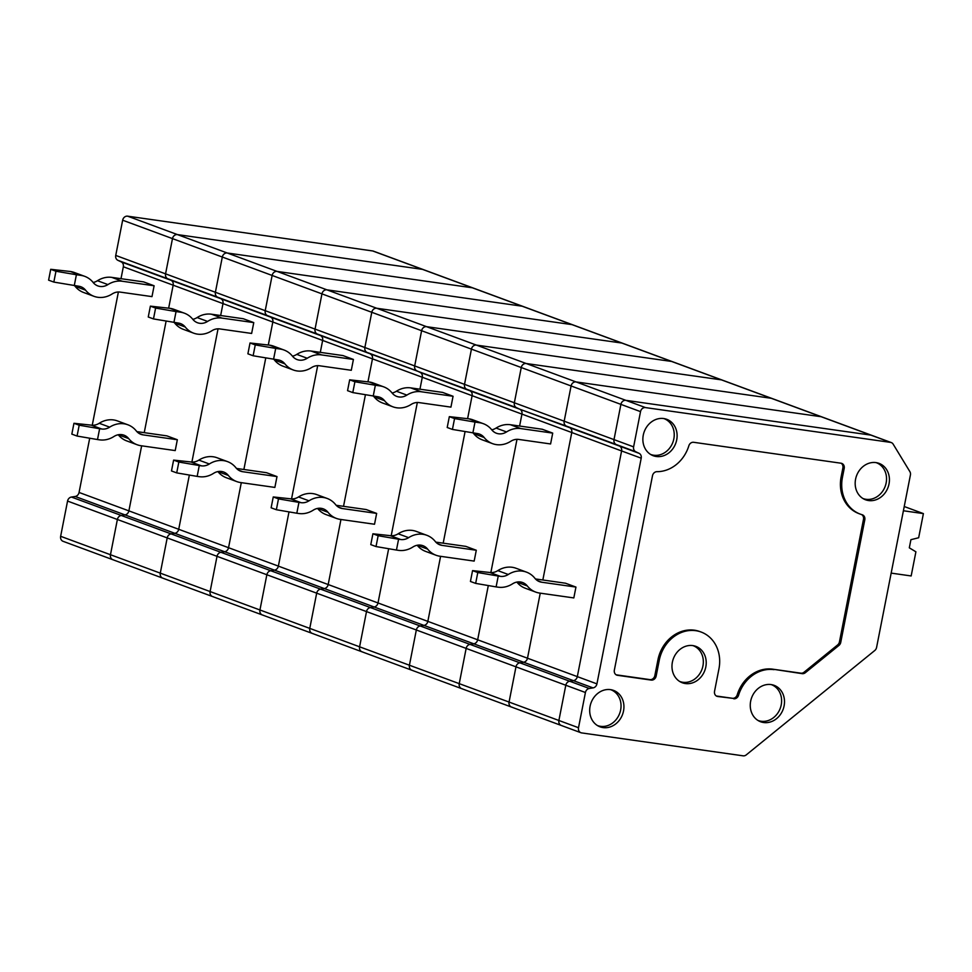 <?xml version="1.0" encoding="UTF-8"?>
<svg xmlns="http://www.w3.org/2000/svg" width="972" height="972" viewBox="0 0 972 972"><rect width="100%" height="100%" fill="white"/><g stroke="black" fill="none" stroke-linecap="round" stroke-linejoin="round"><path stroke-width="1.46" d="M163.442 578.328A4.714 4.082 -69.7 0 1 162.713 578.133L112.886 559.726A4.714 4.082 -69.7 0 1 110.468 554.72A4.714 4.082 110.3 0 0 112.886 559.726L63.059 541.307A4.714 4.082 -69.7 0 1 60.641 536.301L67.554 501.066A4.714 4.082 -69.7 0 1 71.43 497.044L121.257 515.464L124.999 514.893L121.257 515.464A4.714 4.082 110.3 0 0 117.381 519.485L167.196 537.905A4.714 4.082 -69.7 0 1 171.084 533.883L220.911 552.303L224.654 551.732L220.911 552.303A4.714 4.082 110.3 0 0 217.023 556.324L266.85 574.744A4.714 4.082 -69.7 0 1 270.738 570.722L320.553 589.141L324.308 588.558L320.553 589.141A4.714 4.082 110.3 0 0 316.678 593.163L366.505 611.582A4.714 4.082 -69.7 0 1 370.381 607.549L420.208 625.968L423.95 625.397L420.208 625.968A4.714 4.082 110.3 0 0 416.332 629.99L466.147 648.409A4.714 4.082 -69.7 0 1 470.035 644.387L519.862 662.807L523.604 662.236L519.862 662.807A4.714 4.082 110.3 0 0 515.974 666.828L565.801 685.248L558.888 720.483L565.801 685.248A4.714 4.082 -69.7 0 1 569.689 681.226L573.431 680.655A4.714 4.082 110.3 0 0 577.319 676.621A4.714 4.082 -69.7 0 1 573.431 680.655L569.689 681.226A4.714 4.082 110.3 0 0 565.801 685.248L585.423 692.501L578.51 727.724A4.714 4.082 110.3 0 0 580.928 732.73A4.714 4.082 110.3 0 0 581.657 732.912L743.118 755.827A4.714 4.082 110.3 0 0 746.253 754.892L874.764 650.511A4.714 4.082 110.3 0 0 876.586 647.425L910.412 475.029A4.714 4.082 110.3 0 0 909.865 471.602L893.147 444.131A4.714 4.082 110.3 0 0 891.275 442.564A4.714 4.082 110.3 0 0 890.534 442.382L645.493 407.596A4.714 4.082 110.3 0 0 640.524 411.63L633.61 446.865A4.714 4.082 110.3 0 0 635.749 451.737L639.066 453.317A4.714 4.082 -69.7 0 1 641.204 458.189L621.594 450.947L577.319 676.621L621.594 450.947A4.714 4.082 110.3 0 0 619.456 446.063L616.127 444.483L619.456 446.063A4.714 4.082 -69.7 0 1 621.594 450.947L571.767 432.528A4.714 4.082 110.3 0 0 569.628 427.644A4.714 4.082 -69.7 0 1 571.767 432.528L542.838 579.992L571.767 432.528L472.113 395.689A4.714 4.082 110.3 0 0 469.974 390.817A4.714 4.082 -69.7 0 1 472.113 395.689L467.605 418.653L472.113 395.689L372.47 358.85A4.714 4.082 110.3 0 0 370.332 353.978A4.714 4.082 -69.7 0 1 372.47 358.85L367.963 381.814L372.47 358.85L272.816 322.024A4.714 4.082 110.3 0 0 270.678 317.139A4.714 4.082 -69.7 0 1 272.816 322.024L268.308 344.975L272.816 322.024L173.162 285.185A4.714 4.082 110.3 0 0 171.023 280.3A4.714 4.082 -69.7 0 1 173.162 285.185L168.654 308.148L173.162 285.185L123.335 266.765A4.714 4.082 -69.7 0 0 121.208 261.893L117.879 260.314A4.714 4.082 -69.7 0 1 115.741 255.429L165.568 273.849A4.714 4.082 110.3 0 0 167.706 278.733L217.534 297.14A4.714 4.082 -69.7 0 1 215.395 292.268L265.222 310.688L272.136 275.453A4.714 4.082 -69.7 0 1 277.093 271.419A4.714 4.082 110.3 0 0 272.136 275.453L265.222 310.688A4.714 4.082 110.3 0 0 267.349 315.56L317.176 333.979A4.714 4.082 -69.7 0 1 315.05 329.107L364.865 347.526A4.714 4.082 110.3 0 0 367.003 352.399L416.83 370.818A4.714 4.082 -69.7 0 1 414.692 365.934L464.519 384.353L471.432 349.13A4.714 4.082 -69.7 0 1 476.402 345.096A4.714 4.082 110.3 0 0 471.432 349.13L464.519 384.353A4.714 4.082 110.3 0 0 466.657 389.237L516.484 407.657A4.714 4.082 -69.7 0 1 514.346 402.773L564.173 421.192L571.086 385.957A4.714 4.082 -69.7 0 1 576.044 381.923A4.714 4.082 110.3 0 0 571.086 385.957L564.173 421.192A4.714 4.082 110.3 0 0 566.299 426.064L616.127 444.483A4.714 4.082 -69.7 0 1 614 439.611A4.714 4.082 110.3 0 0 616.127 444.483L635.749 451.737M585.423 692.501A4.714 4.082 -69.7 0 1 589.299 688.48L593.042 687.897A4.714 4.082 110.3 0 0 596.93 683.875L641.204 458.189M640.524 411.63L620.901 404.376L614 439.611L620.901 404.376L521.259 367.538A4.714 4.082 -69.7 0 1 526.217 363.516L771.27 398.289A4.714 4.082 -69.7 0 1 771.999 398.471L821.826 416.891A4.714 4.082 110.3 0 0 821.097 416.709L870.924 435.128L625.871 400.343A4.714 4.082 110.3 0 0 620.901 404.376A4.714 4.082 -69.7 0 1 625.871 400.343L870.924 435.128A4.714 4.082 -69.7 0 1 871.653 435.31A4.714 4.082 110.3 0 0 870.924 435.128L890.534 442.382M717.701 696.499L716.388 696.013A4.714 4.082 -69.7 0 1 716.34 696.001L732.402 698.285L717.701 696.499A4.714 4.082 -69.7 0 1 716.959 696.304A4.714 4.082 -69.7 0 1 714.542 691.311L718.952 668.809A34.676 29.986 110.3 0 0 701.128 632.043A34.676 29.986 110.3 0 0 659.247 660.328L656.161 676.05A4.714 4.082 -69.7 0 1 651.191 680.084L617.512 675.309A4.714 4.082 110.3 0 1 616.783 675.127A4.714 4.082 110.3 0 1 614.353 670.121L652.491 475.745A4.714 4.082 110.3 0 1 656.963 471.675A34.676 29.986 110.3 0 0 688.844 445.784A4.714 4.082 110.3 0 1 693.668 442.296L841.047 463.219A4.714 4.082 110.3 0 1 841.776 463.401A4.714 4.082 110.3 0 1 844.194 468.407L842.445 477.349A34.676 29.986 110.3 0 0 860.269 514.115A34.676 29.986 110.3 0 0 862.128 514.723A4.714 4.082 110.3 0 1 862.371 514.808A4.714 4.082 110.3 0 1 864.801 519.801L840.756 642.334A4.714 4.082 110.3 0 1 838.933 645.432L805.338 672.709A4.714 4.082 110.3 0 1 802.204 673.657L772.716 669.173L800.892 673.171A4.714 4.082 110.3 0 0 804.026 672.235L837.621 644.946A4.714 4.082 110.3 0 0 839.456 641.848L863.488 519.327A4.714 4.082 110.3 0 0 861.581 514.565M842.445 477.349L841.132 476.863A34.676 29.986 110.3 0 0 858.969 513.629L860.269 514.115M841.132 476.863L842.894 467.921A4.714 4.082 110.3 0 0 841.096 463.231M616.151 674.811A4.714 4.082 110.3 0 0 616.212 674.823L617.512 675.309M701.128 632.043L699.816 631.557A34.676 29.986 110.3 0 0 657.935 659.854L654.849 675.576A4.714 4.082 -69.7 0 1 649.879 679.61L616.212 674.823M732.402 698.285A4.714 4.082 110.3 0 0 737.226 694.798L738.538 695.284A34.676 29.986 110.3 0 1 774.028 669.659M772.716 669.173A34.676 29.986 110.3 0 0 737.226 694.798M733.702 698.771A4.714 4.082 110.3 0 0 738.538 695.284M750.663 701.177A19.416 16.791 110.3 0 0 759.168 721.127A19.416 16.791 110.3 0 0 783.128 709.366A19.416 16.791 110.3 0 0 772.57 684.859A19.416 16.791 110.3 0 0 750.663 701.177M757.953 720.434A19.112 16.524 110.3 0 0 780.261 708.309A19.112 16.524 110.3 0 0 771.197 684.58M672.381 662.199A19.416 16.791 110.3 0 0 680.886 682.15A19.416 16.791 110.3 0 0 704.846 670.388A19.416 16.791 110.3 0 0 694.3 645.882A19.416 16.791 110.3 0 0 672.381 662.199M679.671 681.457A19.112 16.524 110.3 0 0 701.978 669.331A19.112 16.524 110.3 0 0 692.927 645.602M855.579 479.208A19.416 16.791 110.3 0 0 864.096 499.158A19.416 16.791 110.3 0 0 888.043 487.409A19.416 16.791 110.3 0 0 877.497 462.891A19.416 16.791 110.3 0 0 855.579 479.208M862.869 498.478A19.112 16.524 110.3 0 0 885.188 486.352A19.112 16.524 110.3 0 0 876.124 462.623M643.27 435.152A19.416 16.791 110.3 0 0 651.787 455.103A19.416 16.791 110.3 0 0 656.27 456.5A19.416 16.791 110.3 0 0 676.524 440.741A19.416 16.791 110.3 0 0 665.188 418.835A19.416 16.791 110.3 0 0 643.27 435.152M650.56 454.41A19.112 16.524 110.3 0 0 672.879 442.284A19.112 16.524 110.3 0 0 663.815 418.555M603.077 727.591A19.416 16.791 110.3 0 0 623.344 711.832A19.416 16.791 110.3 0 0 612.008 689.926A19.416 16.791 110.3 0 0 590.089 706.243A19.416 16.791 110.3 0 0 598.594 726.193A19.416 16.791 110.3 0 0 603.077 727.591M597.379 725.513A19.112 16.524 110.3 0 0 619.686 713.387A19.112 16.524 110.3 0 0 610.635 689.658M578.51 727.724L558.888 720.483A4.714 4.082 110.3 0 0 561.318 725.477A4.714 4.082 -69.7 0 1 558.888 720.483L509.061 702.063L515.974 666.828L509.061 702.063A4.714 4.082 110.3 0 0 511.491 707.057A4.714 4.082 110.3 0 0 512.22 707.252M722.172 380.064A4.714 4.082 110.3 0 0 721.443 379.87L476.402 345.096L426.574 326.677L671.616 361.45A4.714 4.082 -69.7 0 1 672.357 361.645L722.172 380.064A4.714 4.082 110.3 0 0 721.443 379.87L476.402 345.096L526.217 363.516L771.27 398.289A4.714 4.082 -69.7 0 1 771.999 398.471L722.172 380.064M465.078 431.592L443.183 543.166L465.078 431.592M440.595 556.324L427.838 621.375L440.595 556.324M89.703 438.214L79.06 492.452A4.714 4.082 -69.7 0 1 75.184 496.473L124.999 514.893A4.714 4.082 110.3 0 0 128.887 510.871L178.714 529.29A4.714 4.082 -69.7 0 1 174.826 533.312L224.654 551.732A4.714 4.082 110.3 0 0 228.542 547.698L241.299 482.659L228.542 547.698L278.369 566.117A4.714 4.082 -69.7 0 1 274.481 570.139L324.308 588.558A4.714 4.082 110.3 0 0 328.184 584.537L378.011 602.956A4.714 4.082 -69.7 0 1 374.135 606.978L423.95 625.397A4.714 4.082 110.3 0 0 427.838 621.375L477.665 639.795L488.308 585.557L477.665 639.795A4.714 4.082 -69.7 0 1 473.777 643.816L523.604 662.236A4.714 4.082 110.3 0 0 527.492 658.214L540.25 593.163L527.492 658.214L596.93 683.875M462.393 688.832A4.714 4.082 -69.7 0 1 461.664 688.65L411.836 670.23A4.714 4.082 -69.7 0 1 409.419 665.225L416.332 629.99L409.419 665.225A4.714 4.082 110.3 0 0 411.836 670.23A4.714 4.082 110.3 0 0 412.565 670.413M352.787 392.591L347.551 390.659L349.677 379.821L354.914 381.753L352.787 392.591L377.707 396.722A13.875 11.992 110.3 0 1 379.858 397.269A13.875 11.992 110.3 0 1 384.523 400.683A24.968 21.591 110.3 0 0 392.919 406.818A24.968 21.591 110.3 0 0 411.12 404.449A13.875 11.992 110.3 0 1 419.078 402.602L450.935 407.122L453.061 396.272L421.204 391.752A24.968 21.591 110.3 0 0 406.879 395.094A13.875 11.992 110.3 0 1 396.77 396.406A13.875 11.992 110.3 0 1 392.105 393.004A13.875 11.992 110.3 0 0 396.418 391.23L406.879 395.094M392.919 406.818L382.458 402.955A24.968 21.591 110.3 0 1 374.062 396.807A13.875 11.992 110.3 0 0 373.467 396.126M453.061 396.272L442.6 392.409L410.743 387.889A24.968 21.591 110.3 0 0 396.418 391.23M349.677 379.821L369.372 382.02L379.833 385.884L375.35 385.252L373.224 396.09M354.914 381.753L375.35 385.252M392.105 393.004A24.968 21.591 110.3 0 0 383.709 386.856L373.236 382.992A24.968 21.591 110.3 0 0 369.372 382.02M383.709 386.856A24.968 21.591 110.3 0 0 379.833 385.884M263.096 615.155A4.714 4.082 -69.7 0 1 262.367 614.972A4.714 4.082 -69.7 0 1 259.937 609.979L266.85 574.744L316.678 593.163A4.714 4.082 110.3 0 1 320.553 589.141L370.381 607.549A4.714 4.082 -69.7 0 0 366.505 611.582L359.591 646.805L309.764 628.386L316.678 593.163L309.764 628.386A4.714 4.082 110.3 0 0 312.194 633.392A4.714 4.082 -69.7 0 1 309.764 628.386L210.11 591.559L217.023 556.324L210.11 591.559A4.714 4.082 110.3 0 0 212.54 596.553A4.714 4.082 110.3 0 0 213.269 596.735M891.275 442.564L821.826 416.891A4.714 4.082 110.3 0 0 821.097 416.709L576.044 381.923L526.217 363.516A4.714 4.082 -69.7 0 0 521.259 367.538L514.346 402.773L521.259 367.538L421.605 330.711L414.692 365.934L421.605 330.711A4.714 4.082 -69.7 0 1 426.574 326.677L671.616 361.45A4.714 4.082 -69.7 0 1 672.357 361.645L622.53 343.225A4.714 4.082 110.3 0 0 621.801 343.043L376.747 308.258A4.714 4.082 110.3 0 0 371.778 312.291A4.714 4.082 -69.7 0 1 376.747 308.258L326.92 289.838L571.973 324.624A4.714 4.082 -69.7 0 1 572.702 324.806L622.53 343.225A4.714 4.082 110.3 0 0 621.801 343.043L376.747 308.258L426.574 326.677A4.714 4.082 -69.7 0 0 421.605 330.711L371.778 312.291L364.865 347.526L371.778 312.291L321.951 293.872L315.05 329.107L321.951 293.872A4.714 4.082 -69.7 0 1 326.92 289.838L571.973 324.624A4.714 4.082 -69.7 0 1 572.702 324.806L522.875 306.387A4.714 4.082 110.3 0 0 522.146 306.204L277.093 271.419L227.266 252.999L472.319 287.785A4.714 4.082 -69.7 0 1 473.048 287.967L522.875 306.387A4.714 4.082 110.3 0 0 522.146 306.204L277.093 271.419L326.92 289.838A4.714 4.082 -69.7 0 0 321.951 293.872L222.309 257.033A4.714 4.082 -69.7 0 1 227.266 252.999L472.319 287.785A4.714 4.082 -69.7 0 1 473.048 287.967L423.221 269.548A4.714 4.082 110.3 0 0 422.492 269.365L177.439 234.592A4.714 4.082 110.3 0 0 172.481 238.614A4.714 4.082 -69.7 0 1 177.439 234.592L127.624 216.173L372.665 250.946A4.714 4.082 -69.7 0 1 373.406 251.141L423.221 269.548A4.714 4.082 110.3 0 0 422.492 269.365L177.439 234.592L227.266 252.999A4.714 4.082 -69.7 0 0 222.309 257.033L215.395 292.268L222.309 257.033L172.481 238.614L165.568 273.849L172.481 238.614L122.654 220.207L115.741 255.429M362.75 651.993A4.714 4.082 -69.7 0 1 362.009 651.811A4.714 4.082 -69.7 0 1 359.591 646.805L366.505 611.582L416.332 629.99A4.714 4.082 110.3 0 1 420.208 625.968L470.035 644.387L473.777 643.816A4.714 4.082 -69.7 0 0 477.665 639.795L527.492 658.214A4.714 4.082 110.3 0 1 523.604 662.236L593.042 687.897M312.194 633.392L262.367 614.972A4.714 4.082 -69.7 0 1 259.937 609.979L266.85 574.744A4.714 4.082 -69.7 0 1 270.738 570.722L274.481 570.139A4.714 4.082 -69.7 0 0 278.369 566.117L289 511.892L278.369 566.117L328.184 584.537L340.953 519.485L328.184 584.537A4.714 4.082 110.3 0 1 324.308 588.558L374.135 606.978L370.381 607.549L374.135 606.978A4.714 4.082 -69.7 0 0 378.011 602.956L388.654 548.718L378.011 602.956L427.838 621.375A4.714 4.082 110.3 0 1 423.95 625.397L473.777 643.816L470.035 644.387A4.714 4.082 -69.7 0 0 466.147 648.409L459.234 683.644L359.591 646.805A4.714 4.082 -69.7 0 0 362.009 651.811L312.194 633.392A4.714 4.082 110.3 0 0 312.923 633.574M639.066 453.317L420.159 372.398A4.714 4.082 -69.7 0 1 422.285 377.27L419.953 389.189L422.285 377.27A4.714 4.082 -69.7 0 0 420.159 372.398L416.83 370.818A4.714 4.082 -69.7 0 1 414.692 365.934L364.865 347.526A4.714 4.082 110.3 0 0 367.003 352.399L317.176 333.979A4.714 4.082 -69.7 0 1 315.05 329.107L265.222 310.688A4.714 4.082 110.3 0 0 267.349 315.56L217.534 297.14A4.714 4.082 -69.7 0 1 215.395 292.268L165.568 273.849A4.714 4.082 110.3 0 0 167.706 278.733L117.879 260.314M391.206 535.742L417.34 402.493L391.206 535.742M633.61 446.865L564.173 421.192A4.714 4.082 110.3 0 0 566.299 426.064L519.801 409.224A4.714 4.082 -69.7 0 1 521.94 414.108L519.607 426.028L521.94 414.108A4.714 4.082 -69.7 0 0 519.801 409.224L516.484 407.657A4.714 4.082 -69.7 0 1 514.346 402.773L464.519 384.353A4.714 4.082 110.3 0 0 466.657 389.237L320.505 335.559A4.714 4.082 -69.7 0 1 322.643 340.443L320.298 352.362L322.643 340.443A4.714 4.082 -69.7 0 0 320.505 335.559L220.851 298.72A4.714 4.082 -69.7 0 1 222.989 303.604L220.656 315.523L222.989 303.604A4.714 4.082 -69.7 0 0 220.851 298.72L121.208 261.893M490.848 572.569L516.995 439.332L490.848 572.569M562.047 725.659A4.714 4.082 -69.7 0 1 561.318 725.477L461.664 688.65A4.714 4.082 -69.7 0 1 459.234 683.644L466.147 648.409L515.974 666.828A4.714 4.082 110.3 0 1 519.862 662.807L589.299 688.48M435.821 542.121L465.831 546.373L476.292 550.249L474.166 561.087L439.915 556.227A24.968 21.591 -69.7 0 1 436.051 555.255A24.968 21.591 -69.7 0 1 427.644 549.107L417.219 545.256M476.292 550.249L442.041 545.377A13.875 11.992 -69.7 0 1 439.891 544.842A13.875 11.992 -69.7 0 1 435.225 541.428A24.968 21.591 -69.7 0 0 426.83 535.293L416.368 531.429A24.968 21.591 -69.7 0 0 398.168 533.786A13.875 11.992 -69.7 0 1 390.209 535.645L372.908 533.786L370.782 544.624L376.018 546.556L396.455 550.055L398.581 539.217L378.144 535.718L372.908 533.786M426.83 535.293A24.968 21.591 -69.7 0 0 408.629 537.65A13.875 11.992 -69.7 0 1 400.671 539.509L390.209 535.645M427.644 549.107A13.875 11.992 -69.7 0 0 422.978 545.705A13.875 11.992 -69.7 0 0 412.869 547.017A24.968 21.591 -69.7 0 1 398.544 550.359L396.455 550.055M436.051 555.255L425.59 551.379A24.968 21.591 -69.7 0 1 417.195 545.256M398.581 539.217L400.671 539.509M378.144 535.718L376.018 546.556M343.529 506.327L365.423 394.753L343.529 506.327M336.166 505.282L366.189 509.547L376.65 513.41L374.524 524.248L340.273 519.388A24.968 21.591 -69.7 0 1 336.397 518.416A24.968 21.591 -69.7 0 1 328.001 512.28L317.565 508.417A24.968 21.591 -69.7 0 0 325.936 514.553L336.397 518.416M376.65 513.41L342.399 508.55A13.875 11.992 -69.7 0 1 340.249 508.004A13.875 11.992 -69.7 0 1 335.583 504.59A24.968 21.591 -69.7 0 0 327.175 498.454L316.714 494.59A24.968 21.591 -69.7 0 0 298.526 496.947A13.875 11.992 -69.7 0 1 290.567 498.806L273.254 496.947L271.127 507.797L276.364 509.729L296.812 513.228L298.939 502.378L278.49 498.879L273.254 496.947M327.175 498.454A24.968 21.591 -69.7 0 0 308.987 500.823A13.875 11.992 -69.7 0 1 301.028 502.67L290.567 498.806M328.001 512.28A13.875 11.992 -69.7 0 0 323.324 508.866A13.875 11.992 -69.7 0 0 313.227 510.178A24.968 21.591 -69.7 0 1 298.902 513.52L296.812 513.228M298.939 502.378L301.028 502.67M278.49 498.879L276.364 509.729M262.367 614.972L162.713 578.133A4.714 4.082 -69.7 0 1 160.283 573.14L167.196 537.905L217.023 556.324A4.714 4.082 110.3 0 1 220.911 552.303L270.738 570.722L274.481 570.139L224.654 551.732A4.714 4.082 110.3 0 0 228.542 547.698L178.714 529.29L189.358 475.053L178.714 529.29A4.714 4.082 -69.7 0 1 174.826 533.312L171.084 533.883L174.826 533.312L124.999 514.893A4.714 4.082 110.3 0 0 128.887 510.871L141.645 445.82L128.887 510.871L79.06 492.452M191.897 462.065L218.044 328.828L191.897 462.065M144.233 432.662L166.115 321.088L144.233 432.662M67.554 501.066L117.381 519.485L110.468 554.72L117.381 519.485A4.714 4.082 110.3 0 1 121.257 515.464L171.084 533.883A4.714 4.082 -69.7 0 0 167.196 537.905L160.283 573.14L60.641 536.301M136.87 431.617L166.88 435.869L177.341 439.733L175.215 450.583L140.964 445.723A24.968 21.591 -69.7 0 1 137.101 444.739A24.968 21.591 -69.7 0 1 128.693 438.603L118.268 434.751M177.341 439.733L143.091 434.873A13.875 11.992 -69.7 0 1 140.94 434.338A13.875 11.992 -69.7 0 1 136.274 430.924A24.968 21.591 -69.7 0 0 127.879 424.788L117.418 420.912A24.968 21.591 -69.7 0 0 99.217 423.282A13.875 11.992 -69.7 0 1 91.259 425.141L73.957 423.282L71.831 434.12L77.067 436.051L97.504 439.551L99.63 428.713L79.194 425.214L73.957 423.282M127.879 424.788A24.968 21.591 -69.7 0 0 109.678 427.145A13.875 11.992 -69.7 0 1 101.72 429.004L91.259 425.141M128.693 438.603A13.875 11.992 -69.7 0 0 124.027 435.189A13.875 11.992 -69.7 0 0 113.918 436.513A24.968 21.591 -69.7 0 1 99.594 439.854L97.504 439.551M137.101 444.739L126.639 440.875A24.968 21.591 -69.7 0 1 118.244 434.751M99.63 428.713L101.72 429.004M79.194 425.214L77.067 436.051M253.133 355.764L247.896 353.82L250.023 342.982L255.259 344.914L253.133 355.764L278.053 359.895A13.875 11.992 110.3 0 1 280.203 360.43A13.875 11.992 110.3 0 1 284.869 363.844A24.968 21.591 110.3 0 0 293.277 369.98A24.968 21.591 110.3 0 0 311.465 367.623A13.875 11.992 110.3 0 1 319.423 365.764L351.293 370.283L353.419 359.446L321.55 354.914A24.968 21.591 110.3 0 0 307.225 358.255A13.875 11.992 110.3 0 1 297.116 359.579A13.875 11.992 110.3 0 1 292.451 356.165A13.875 11.992 110.3 0 0 296.764 354.391L307.225 358.255M293.277 369.98L282.816 366.116A24.968 21.591 110.3 0 1 274.408 359.98A13.875 11.992 110.3 0 0 273.812 359.288M353.419 359.446L342.958 355.57L311.089 351.05A24.968 21.591 110.3 0 0 296.764 354.391M250.023 342.982L269.718 345.182L280.179 349.045L275.708 348.413L273.569 359.251M255.259 344.914L275.708 348.413M292.451 356.165A24.968 21.591 110.3 0 0 284.055 350.029L273.594 346.154A24.968 21.591 110.3 0 0 269.718 345.182M284.055 350.029A24.968 21.591 110.3 0 0 280.179 349.045M291.551 498.903L317.686 365.654L291.551 498.903M112.886 559.726A4.714 4.082 110.3 0 0 113.615 559.908M53.837 282.087L48.6 280.155L50.726 269.305L55.963 271.249L53.837 282.087L78.756 286.218A13.875 11.992 110.3 0 1 80.907 286.764A13.875 11.992 110.3 0 1 85.572 290.178A24.968 21.591 110.3 0 0 93.968 296.314A24.968 21.591 110.3 0 0 112.169 293.945A13.875 11.992 110.3 0 1 120.127 292.098L151.984 296.618L154.111 285.768L122.253 281.248A24.968 21.591 110.3 0 0 107.928 284.589A13.875 11.992 110.3 0 1 97.82 285.902A13.875 11.992 110.3 0 1 93.154 282.488A13.875 11.992 110.3 0 0 97.467 280.726L107.928 284.589M93.968 296.314L83.507 292.451A24.968 21.591 110.3 0 1 75.111 286.303A13.875 11.992 110.3 0 0 74.516 285.622M154.111 285.768L143.649 281.904L111.792 277.385A24.968 21.591 110.3 0 0 97.467 280.726M50.726 269.305L70.421 271.504L80.883 275.38L76.399 274.736L74.273 285.586M55.963 271.249L76.399 274.736M93.154 282.488A24.968 21.591 110.3 0 0 84.758 276.352L74.285 272.488A24.968 21.591 110.3 0 0 70.421 271.504M84.758 276.352A24.968 21.591 110.3 0 0 80.883 275.38M71.43 497.044L75.184 496.473M122.654 220.207A4.714 4.082 -69.7 0 1 127.624 216.173M92.255 425.226L118.39 291.989M121.002 278.685L123.335 266.765M265.769 357.915L243.887 469.488L265.769 357.915M153.479 318.925L148.254 316.993L150.381 306.144L155.605 308.075L153.479 318.925L178.411 323.056A13.875 11.992 110.3 0 1 180.561 323.603A13.875 11.992 110.3 0 1 185.227 327.005A24.968 21.591 110.3 0 0 193.622 333.153A24.968 21.591 110.3 0 0 211.823 330.784A13.875 11.992 110.3 0 1 219.769 328.925L251.639 333.445L253.765 322.607L221.908 318.087A24.968 21.591 110.3 0 0 207.583 321.428A13.875 11.992 110.3 0 1 197.474 322.74A13.875 11.992 110.3 0 1 192.808 319.326A13.875 11.992 110.3 0 0 197.122 317.552L207.583 321.428M193.622 333.153L183.161 329.277A24.968 21.591 110.3 0 1 174.766 323.141A13.875 11.992 110.3 0 0 174.17 322.449M253.765 322.607L243.304 318.743L211.446 314.211A24.968 21.591 110.3 0 0 197.122 317.552M150.381 306.144L170.076 308.343L180.537 312.206L176.054 311.575L173.927 322.425M155.605 308.075L176.054 311.575M192.808 319.326A24.968 21.591 110.3 0 0 184.401 313.191L173.939 309.327A24.968 21.591 110.3 0 0 170.076 308.343M184.401 313.191A24.968 21.591 110.3 0 0 180.537 312.206M162.713 578.133A4.714 4.082 -69.7 0 1 160.283 573.14L210.11 591.559A4.714 4.082 -69.7 0 0 212.54 596.553M236.524 468.443L266.535 472.708L276.996 476.572L274.869 487.422L240.619 482.562A24.968 21.591 -69.7 0 1 236.743 481.577A24.968 21.591 -69.7 0 1 228.347 475.442L217.91 471.59A24.968 21.591 -69.7 0 0 226.282 477.714L236.743 481.577M276.996 476.572L242.745 471.712A13.875 11.992 -69.7 0 1 240.594 471.165A13.875 11.992 -69.7 0 1 235.929 467.763A24.968 21.591 -69.7 0 0 227.521 461.615L217.06 457.751A24.968 21.591 -69.7 0 0 198.871 460.12A13.875 11.992 -69.7 0 1 190.913 461.967L173.611 460.108L171.485 470.958L176.71 472.89L197.158 476.389L199.284 465.539L178.836 462.04L173.611 460.108M227.521 461.615A24.968 21.591 -69.7 0 0 209.332 463.984A13.875 11.992 -69.7 0 1 201.374 465.843L190.913 461.967M228.347 475.442A13.875 11.992 -69.7 0 0 223.681 472.028A13.875 11.992 -69.7 0 0 213.573 473.34A24.968 21.591 -69.7 0 1 199.248 476.681L197.158 476.389M199.284 465.539L201.374 465.843M178.836 462.04L176.71 472.89M452.43 429.43L447.205 427.498L449.331 416.648L454.556 418.58L452.43 429.43L477.361 433.561A13.875 11.992 110.3 0 1 479.512 434.107A13.875 11.992 110.3 0 1 484.178 437.522A24.968 21.591 110.3 0 0 492.573 443.657A24.968 21.591 110.3 0 0 510.774 441.288A13.875 11.992 110.3 0 1 518.72 439.429L550.589 443.961L552.716 433.111L520.858 428.591A24.968 21.591 110.3 0 0 506.534 431.933A13.875 11.992 110.3 0 1 496.425 433.245A13.875 11.992 110.3 0 1 491.759 429.831A13.875 11.992 110.3 0 0 496.072 428.069L506.534 431.933M492.573 443.657L482.112 439.781A24.968 21.591 110.3 0 1 473.716 433.646A13.875 11.992 110.3 0 0 473.121 432.965M552.716 433.111L542.255 429.247L510.397 424.728A24.968 21.591 110.3 0 0 496.072 428.069M449.331 416.648L469.026 418.847L479.488 422.723L475.004 422.079L472.878 432.929M454.556 418.58L475.004 422.079M491.759 429.831A24.968 21.591 110.3 0 0 483.351 423.695L472.89 419.831A24.968 21.591 110.3 0 0 469.026 418.847M483.351 423.695A24.968 21.591 110.3 0 0 479.488 422.723M461.664 688.65A4.714 4.082 -69.7 0 1 459.234 683.644L509.061 702.063A4.714 4.082 -69.7 0 0 511.491 707.057M372.665 250.946L821.097 416.709L576.044 381.923L645.493 407.596M535.475 578.947L565.485 583.212L575.946 587.076L573.82 597.926L539.569 593.066A24.968 21.591 -69.7 0 1 535.693 592.082A24.968 21.591 -69.7 0 1 527.298 585.946L516.861 582.094A24.968 21.591 -69.7 0 0 525.232 588.218L535.693 592.082M575.946 587.076L541.696 582.216A13.875 11.992 -69.7 0 1 539.545 581.681A13.875 11.992 -69.7 0 1 534.879 578.267A24.968 21.591 -69.7 0 0 526.484 572.131L516.01 568.255A24.968 21.591 -69.7 0 0 497.822 570.625A13.875 11.992 -69.7 0 1 489.864 572.484L472.562 570.613L470.436 581.463L475.66 583.394L496.109 586.894L498.235 576.044L477.787 572.557L472.562 570.613M526.484 572.131A24.968 21.591 -69.7 0 0 508.283 574.488A13.875 11.992 -69.7 0 1 500.325 576.347L489.864 572.484M527.298 585.946A13.875 11.992 -69.7 0 0 522.632 582.532A13.875 11.992 -69.7 0 0 512.523 583.844A24.968 21.591 -69.7 0 1 498.199 587.185L496.109 586.894M498.235 576.044L500.325 576.347M477.787 572.557L475.66 583.394M903.401 510.762L923.4 513.605L918.662 537.747L910.91 539.691L909.318 547.831L915.903 551.804L911.165 575.959L891.166 573.115M923.4 513.605L904.239 506.521M802.204 673.657L800.892 673.171M805.338 672.709L804.026 672.235M838.933 645.432L837.621 644.946M840.756 642.334L839.456 641.848M864.801 519.801L863.488 519.327M844.194 468.407L842.894 467.921M651.191 680.084L649.879 679.61M656.161 676.05L654.849 675.576M659.247 660.328L657.935 659.854M374.062 396.807L384.523 400.683M410.743 387.889L421.204 391.752M442.041 545.377L437.91 543.858M408.629 537.65L398.168 533.786M342.399 508.55L338.256 507.02M308.987 500.823L298.526 496.947M143.091 434.873L138.96 433.342M109.678 427.145L99.217 423.282M274.408 359.98L284.869 363.844M311.089 351.05L321.55 354.914M75.111 286.303L85.572 290.178M111.792 277.385L122.253 281.248M174.766 323.141L185.227 327.005M211.446 314.211L221.908 318.087M242.745 471.712L238.614 470.181M209.332 463.984L198.871 460.12M473.716 433.646L484.178 437.522M510.397 424.728L520.858 428.591M541.696 582.216L537.565 580.685M508.283 574.488L497.822 570.625M580.928 732.73L561.318 725.477M411.836 670.23L362.009 651.811"/></g></svg>
